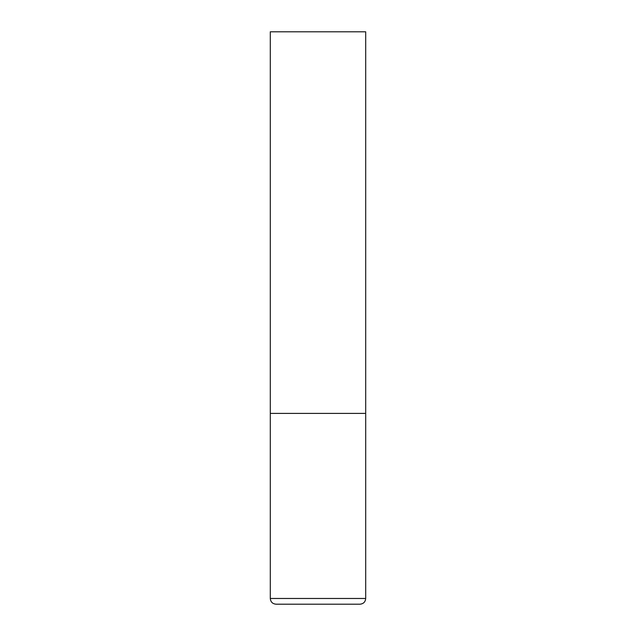 <?xml version="1.0" encoding="UTF-8"?>
<svg xmlns="http://www.w3.org/2000/svg" width="636" height="636" viewBox="0 0 636 636"><rect width="100%" height="100%" fill="white"/><g stroke="black" fill="none" stroke-linecap="round" stroke-linejoin="round"><path stroke-width="0.95" d="M365.7 598.476L365.7 413.4L270.3 413.4L365.7 413.4L365.7 31.8L270.3 31.8L270.3 598.476C270.642 601.95 272.55 603.858 276.024 604.2L359.976 604.2C363.45 603.858 365.358 601.95 365.7 598.476L270.3 598.476"/></g></svg>
